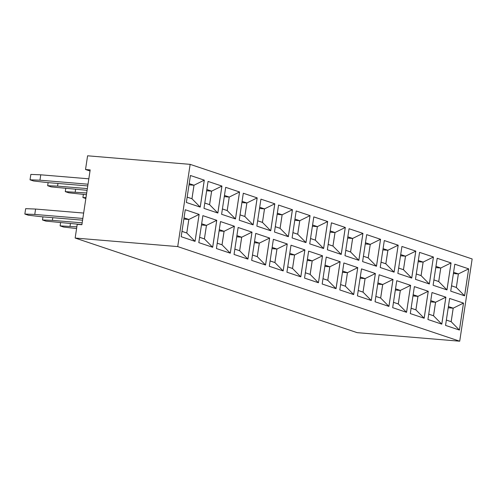 <?xml version="1.0" encoding="UTF-8"?>
<svg xmlns="http://www.w3.org/2000/svg" width="497" height="497" viewBox="0 0 497 497"><rect width="100%" height="100%" fill="white"/><g stroke="black" fill="none" stroke-linecap="round" stroke-linejoin="round"><path stroke-width="0.75" d="M472.15 258.962L190.152 164.352L177.715 246.593L459.713 341.203L472.15 258.962M90.013 171.011L85.521 169.502L87.59 155.797L190.152 164.352M85.521 169.502L90.181 169.893L81.887 224.719L77.228 224.327L75.153 238.038L357.157 332.648L459.713 341.203M75.153 238.038L177.715 246.593M419.561 252.37L415.48 279.333L429.358 283.992L433.434 257.024L419.561 252.37L433.415 257.024L423.14 262.093L418.331 260.484M401.93 246.456L397.855 273.418L411.733 278.078L415.809 251.115L401.93 246.456L415.79 251.109L405.515 256.179L400.706 254.57M380.54 239.287L370.265 244.356L365.457 242.741L370.246 244.375L368.209 257.856L363.413 256.253L368.215 257.893L376.453 266.237L380.54 239.287L366.68 234.627L362.605 261.596L376.484 266.249L380.559 239.287L366.68 234.634M398.184 245.201L384.305 240.542L380.23 267.51L394.109 272.163L398.184 245.201L384.305 240.548M358.859 260.335L362.934 233.373L349.056 228.719L344.98 255.682L358.859 260.335M257.185 197.893L243.306 193.24L239.231 220.202L253.11 224.861L257.185 197.893L243.306 193.246M256.856 226.116L270.735 230.77L274.81 203.807L260.931 199.154L256.856 226.116M323.609 248.512L327.685 221.544L313.806 216.891L309.73 243.853L323.609 248.512M292.106 237.939L305.984 242.598L310.06 215.636L296.181 210.977L292.106 237.939M275.282 226.713L280.091 228.328L288.328 236.671L292.41 209.722L278.556 205.062L274.481 232.031L288.359 236.684L292.435 209.722L278.556 205.068M341.234 254.427L345.309 227.458L331.431 222.805L327.355 249.767L341.234 254.427M339.799 289.925L353.678 294.584L357.759 267.616L343.881 262.963L339.799 289.925M371.302 300.492L375.384 273.53L361.505 268.877L357.424 295.839L371.302 300.492L375.359 273.53L361.505 268.883M375.049 301.754L388.927 306.407L393.009 279.444L379.13 274.785L375.049 301.754M428.259 291.267L414.38 286.614L410.298 313.576L424.177 318.235L428.259 291.267L414.38 286.62M406.552 312.321L410.634 285.359L396.755 280.699L392.673 307.668L406.552 312.321M265.553 265.019L269.635 238.051L255.756 233.397L251.675 260.36L265.553 265.019M273.381 239.312L269.299 266.274L283.178 270.927L287.26 243.965L273.381 239.312L287.235 243.965L276.959 249.034L272.151 247.419M318.428 282.756L322.51 255.793L308.631 251.134L304.549 278.096L318.428 282.756L322.485 255.787L308.631 251.14M286.924 272.188L300.803 276.841L304.885 249.879L291.006 245.22L286.924 272.188M322.174 284.011L336.053 288.67L340.134 261.702L326.256 257.048L322.174 284.011M234.05 254.445L247.928 259.105L252.004 232.136L238.131 227.483L234.05 254.445M450.729 291.161L464.608 295.814L468.683 268.852L454.811 264.193L450.729 291.161M463.508 303.095L449.63 298.442L445.554 325.405L459.427 330.058L463.508 303.095L449.63 298.448M428.731 314.172L433.539 315.788L441.771 324.137L445.859 297.181L432.005 292.528L427.923 319.49L441.802 324.15L445.884 297.181L432.005 292.534M451.059 262.938L437.186 258.285L433.104 285.247L446.983 289.9L451.059 262.938L437.18 258.291M239.56 191.979L225.681 187.326L221.606 214.288L235.485 218.947L239.56 191.979L225.681 187.332M230.304 253.19L234.379 226.228L220.506 221.569L216.425 248.531L230.304 253.19M217.86 213.033L221.935 186.071L208.057 181.411L203.981 208.373L217.86 213.033M198.8 242.623L212.679 247.276L216.754 220.314L202.882 215.655L198.8 242.623M195.054 241.362L199.129 214.4L185.257 209.746L181.175 236.709L195.054 241.362L199.111 214.4L185.251 209.746M200.235 207.119L204.31 180.156L190.432 175.497L186.356 202.465L200.235 207.119M433.434 257.024L429.333 283.98M398.656 268.107L403.465 269.716L411.702 278.065L415.79 251.109M394.084 272.157L398.165 245.195L387.89 250.271L383.081 248.655M345.782 250.364L350.59 251.979L358.828 260.329L362.916 233.373L349.056 228.726M362.934 233.373L352.64 238.442L347.832 236.827M253.085 224.849L257.16 197.893L246.885 202.962L242.082 201.347M274.81 203.807L260.931 199.154M257.657 220.798L262.466 222.414L270.703 230.763L274.785 203.807L264.516 208.877L259.707 207.261M310.532 238.541L315.34 240.15L323.578 248.5L327.66 221.544L313.806 216.897M327.685 221.544L317.39 226.613L312.582 225.004L317.372 226.638L312.396 226.222M310.06 215.636L296.181 210.983M292.907 232.627L297.715 234.236L305.953 242.586L310.035 215.63L299.766 220.699L294.957 219.09M341.209 254.414L345.291 227.458L331.431 222.811M345.309 227.458L335.015 232.528L330.207 230.919M342.65 271.101L347.44 272.71L345.403 286.191L340.607 284.582L345.409 286.222L353.647 294.572L357.734 267.616L343.881 262.969M375.384 273.53L365.084 278.6L360.275 276.984M393.009 279.444L379.13 274.791M375.856 296.436L380.665 298.051L388.896 306.394L392.984 279.444L382.709 284.514L377.9 282.899M411.106 308.264L415.914 309.873L424.146 318.223L428.234 291.267L417.958 296.336L413.15 294.727M406.534 312.315L410.609 285.353L396.755 280.706M410.634 285.359L400.333 290.428L395.525 288.813M252.482 255.042L257.284 256.657L265.522 265.007L269.61 238.051L255.756 233.404M287.26 243.965L283.16 270.921M322.51 255.793L312.209 260.857L307.401 259.248M304.885 249.879L291.006 245.226M294.566 254.967L292.528 268.448L287.732 266.846L292.534 268.479L300.772 276.829L304.86 249.879L294.584 254.949L289.776 253.333L294.566 254.967L289.596 254.551M340.134 261.702L326.256 257.055M322.982 278.699L327.784 280.308L336.022 288.658L340.11 261.702L329.834 266.771L325.026 265.162M252.004 232.136L238.125 227.489M234.857 249.127L239.66 250.743L247.897 259.092L251.985 232.136L241.71 237.206L236.901 235.597M451.537 285.843L456.339 287.459L464.577 295.808L468.665 268.852L454.805 264.199M459.408 330.051L463.484 303.095L453.208 308.165L448.4 306.55M433.912 279.929L438.714 281.544L446.952 289.894L451.04 262.938L440.764 268.007L435.956 266.392M222.407 208.976L227.216 210.585L235.454 218.935L239.535 191.979L229.26 197.048L224.458 195.439M217.232 243.219L222.035 244.828L230.273 253.178L234.36 226.222L220.5 221.575M204.783 203.062L209.591 204.671L217.829 213.02L221.91 186.064L208.057 181.417M221.935 186.071L211.635 191.134L206.833 189.525M216.754 220.314L202.875 215.661M199.608 237.305L204.41 238.914L212.648 247.264L216.735 220.308L206.46 225.383L201.652 223.768M199.129 214.4L188.835 219.469L184.027 217.854M200.21 207.112L204.286 180.15L190.432 175.503M87.093 190.32L51.123 186.884L47.656 185.716L57.571 186.108L87.354 188.593M86.428 194.712L68.748 192.799L65.281 191.631L86.689 192.985M85.851 198.533L82.906 197.545L85.981 197.669M82.173 222.842L52.396 220.357L42.475 219.966L45.941 221.128L81.912 224.569M76.849 226.837L60.1 225.874L63.573 227.042L76.588 228.552M87.752 185.934L46.886 182.523L33.498 180.97L30.031 179.808L39.946 180.2L88.012 184.207M30.031 179.808L30.845 174.416L40.766 174.807L88.833 178.814M82.837 218.45L34.771 214.443L24.85 214.052L28.317 215.213L41.711 216.767L82.577 220.177M83.651 213.058L35.585 209.051L25.664 208.659L24.85 214.052M429.327 283.98L421.089 275.63L423.14 262.093L418.325 260.509M418.145 261.702L423.121 262.118L421.083 275.599L416.287 273.99L421.089 275.63M403.465 269.716L405.515 256.179M368.215 257.893L370.265 244.356M394.078 272.151L385.84 263.801L387.89 250.271M381.031 262.192L385.84 263.801M350.59 251.979L352.64 238.442M253.079 224.849L244.841 216.499L246.885 202.962M240.032 214.884L244.841 216.499M262.466 222.414L264.516 208.877M315.34 240.15L317.39 226.613M297.715 234.236L299.766 220.699M292.41 209.722L282.141 214.791L277.332 213.176M280.091 228.328L282.141 214.791M341.203 254.414L332.965 246.065L335.015 232.528M328.157 244.449L332.965 246.065M357.734 267.616L347.459 272.685L342.65 271.076M345.409 286.222L347.459 272.685M371.271 300.486L363.034 292.137L365.084 278.6M358.231 290.521L363.034 292.137M380.665 298.051L382.709 284.514M415.914 309.873L417.958 296.336M406.521 312.309L398.29 303.959L400.333 290.428M393.481 302.35L398.29 303.959M269.61 238.051L259.335 243.12L254.526 241.505M257.284 256.657L259.335 243.12M283.147 270.921L274.909 262.571L276.959 249.034M270.107 260.956L274.909 262.571M318.397 282.743L310.159 274.394L312.209 260.857M305.357 272.785L310.159 274.394M292.534 268.479L294.584 254.949M327.784 280.308L329.834 266.771M239.66 250.743L241.71 237.206M468.665 268.852L458.389 273.922L453.581 272.306M456.339 287.459L458.389 273.922M459.396 330.051L451.164 321.702L453.208 308.165M446.356 320.087L451.164 321.702M445.859 297.181L435.583 302.251L430.775 300.642L435.565 302.275L430.595 301.859M433.539 315.788L435.583 302.251M438.714 281.544L440.764 268.007M227.216 210.585L229.26 197.048M234.36 226.222L224.085 231.291L219.276 229.682M222.035 244.828L224.085 231.291M209.591 204.671L211.635 191.134M204.41 238.914L206.46 225.383M195.023 241.356L186.785 233.006L188.835 219.469M181.983 231.391L186.785 233.006M200.204 207.106L191.966 198.757L194.01 185.226L189.208 183.61M204.286 180.15L194.01 185.226M187.158 197.147L191.966 198.757M57.975 183.449L57.571 186.108M48.122 182.629L47.656 185.716M75.6 189.363L75.196 192.022M65.747 188.543L65.281 191.631M83.372 194.451L82.906 197.545M52.396 220.357L52.794 217.692M42.475 219.966L42.941 216.872M70.021 226.265L70.425 223.607M60.1 225.874L60.566 222.786M40.766 174.807L39.946 180.2M34.771 214.443L35.585 209.051M398.662 268.076L403.458 269.685L405.496 256.203L400.7 254.594M381.037 262.161L385.834 263.77L387.871 250.289L383.075 248.68M345.788 250.339L350.584 251.948L352.621 238.467L347.825 236.858M240.039 214.859L244.828 216.468L246.872 202.987L242.076 201.378M257.663 220.774L262.453 222.383L264.497 208.895L259.701 207.292M310.538 238.51L315.328 240.119L317.372 226.638M292.913 232.596L297.703 234.205L299.747 220.724L294.951 219.115M275.288 226.688L280.078 228.291L282.122 214.81L277.326 213.201M328.163 244.425L332.959 246.034L334.997 232.553L330.201 230.943M358.231 290.497L363.027 292.106L365.065 278.618L360.275 277.015M375.856 296.411L380.652 298.014L382.69 284.532L377.9 282.923M411.112 308.233L415.902 309.842L417.94 296.361L413.15 294.752M393.487 302.319L398.277 303.928L400.315 290.447L395.525 288.838M252.482 255.017L257.278 256.626L259.316 243.145L254.526 241.536M270.107 260.931L274.903 262.54L276.941 249.053L272.151 247.45M305.357 272.754L310.153 274.363L312.191 260.882L307.401 259.272M322.982 278.668L327.778 280.277L329.815 266.796L325.026 265.187M234.857 249.103L239.653 250.712L241.691 237.231L236.895 235.621M451.537 285.818L456.333 287.428L458.371 273.94L453.575 272.337M446.362 320.062L451.152 321.671L453.189 308.19L448.4 306.581M428.737 314.147L433.527 315.757L435.565 302.275M433.912 279.904L438.708 281.513L440.746 268.032L435.95 266.423M222.414 208.945L227.204 210.554L229.247 197.073L224.451 195.464M217.232 243.188L222.029 244.797L224.066 231.316L219.27 229.707M204.789 203.031L209.579 204.64L211.623 191.159L206.827 189.55M199.608 237.28L204.404 238.883L206.441 225.402L201.645 223.793M181.983 231.366L186.779 232.975L188.817 219.488L184.02 217.885M187.164 197.123L191.954 198.725L193.998 185.244L189.202 183.635M405.496 256.203L400.52 255.787M370.246 244.375L365.27 243.965M387.871 250.289L382.895 249.873M352.621 238.467L347.645 238.051M246.872 202.987L241.896 202.571M264.497 208.895L259.521 208.485M299.747 220.724L294.771 220.308M282.122 214.81L277.146 214.393M334.997 232.553L330.02 232.136M347.44 272.71L342.47 272.294M365.065 278.618L360.095 278.208M382.69 284.532L377.72 284.122M417.94 296.361L412.97 295.945M400.315 290.447L395.345 290.031M259.316 243.145L254.34 242.729M276.941 249.053L271.971 248.643M312.191 260.882L307.221 260.465M329.815 266.796L324.845 266.38M241.691 237.231L236.715 236.814M458.371 273.94L453.394 273.53M453.189 308.19L448.219 307.773M440.746 268.032L435.77 267.616M229.247 197.073L224.271 196.657M224.066 231.316L219.09 230.9M211.623 191.159L206.646 190.742M206.441 225.402L201.465 224.986M188.817 219.488L183.84 219.078M193.998 185.244L189.022 184.828"/></g></svg>
